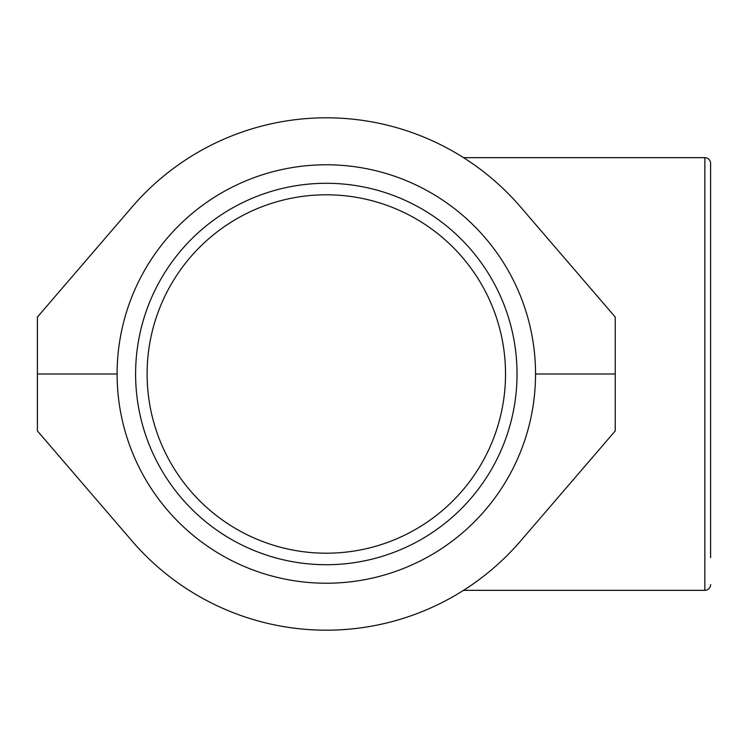 <?xml version="1.0" encoding="UTF-8"?>
<svg xmlns="http://www.w3.org/2000/svg" width="748" height="748" viewBox="0 0 748 748"><rect width="100%" height="100%" fill="white"/><g stroke="black" fill="none" stroke-linecap="round" stroke-linejoin="round"><path stroke-width="1.12" d="M130.956 299.144A209.216 209.216 0 0 1 401.18 178.632A209.216 209.216 0 0 1 521.693 448.856A209.216 209.216 0 0 1 251.459 569.368A209.216 209.216 0 0 1 130.956 299.144M326.324 117.81A256.19 256.19 0 0 0 132.069 206.972L37.4 317.068L37.4 374L117.099 374L37.4 374L37.4 430.932L132.069 541.028A256.19 256.19 0 0 0 520.571 541.028L615.239 430.932L615.239 374L535.54 374L615.239 374L615.239 317.068L520.571 206.972A256.19 256.19 0 0 0 326.324 117.81M326.324 564.712A190.712 190.712 0 0 0 517.036 374A190.712 190.712 0 0 0 326.324 183.288A190.712 190.712 0 0 0 135.603 374A190.712 190.712 0 0 0 326.324 564.712A190.712 190.712 0 0 0 517.036 374A190.712 190.712 0 0 0 326.324 183.288M710.6 557.671L710.6 163.429A5.76 5.76 0 0 0 704.84 157.669L463.545 157.669M710.6 584.571A5.76 5.76 0 0 1 704.84 590.331L463.545 590.331M710.6 163.429L710.6 190.329M326.324 553.202A179.202 179.202 0 0 0 505.526 374A179.202 179.202 0 0 0 326.324 194.798A179.202 179.202 0 0 0 147.113 374A179.202 179.202 0 0 0 326.324 553.202M704.84 590.331L704.84 157.669"/></g></svg>
